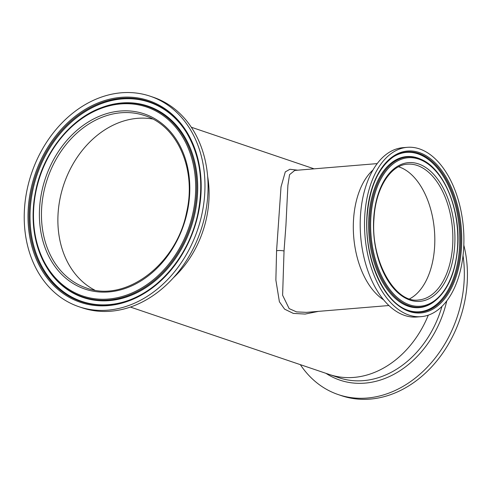 <?xml version="1.0" encoding="UTF-8"?>
<svg xmlns="http://www.w3.org/2000/svg" width="492" height="492" viewBox="0 0 492 492"><rect width="100%" height="100%" fill="white"/><g stroke="black" fill="none" stroke-linecap="round" stroke-linejoin="round"><path stroke-width="0.74" d="M434.596 247.009A68.117 39.588 85.3 0 0 398.612 166.782A68.117 39.588 85.3 0 1 434.596 247.009A68.117 39.588 85.3 0 1 409.559 298.872A68.117 39.588 85.3 0 0 434.596 247.009M94.661 290.089A90.995 71.801 108.7 0 1 61.211 193.381A90.995 71.801 108.7 0 1 137.483 118.332A90.995 71.801 108.7 0 1 152.637 118.996A90.995 71.801 -71.3 0 0 60.467 196.542A90.995 71.801 -71.3 0 0 94.661 290.089M377.179 163.608L294.726 170.441L289.567 174.654L287.888 185.33L285.944 225.145L284.038 250.988L282.611 295.231L289.142 308.607L296.541 311.897L306.485 312.358L388.944 305.526M318.472 311.368L305.145 314.062L293.312 313.404L284.591 309.142L279.394 301.75L275.871 280.065L276.578 250.772L281.012 186.954L285.286 171.892L289.893 169.273L297.746 170.195M353.539 219.549A71.205 41.377 85.3 0 0 383.698 299.88A71.205 41.377 85.3 0 1 353.539 219.549A71.205 41.377 85.3 0 1 372.936 170.041A71.205 41.377 85.3 0 0 353.539 219.549M173.209 277.968A94.938 74.913 -71.3 0 0 207.636 176.37A94.938 74.913 -71.3 0 1 206.388 218.589A94.938 74.913 -71.3 0 1 173.209 277.968M353.933 377.407A94.938 74.913 -71.3 0 0 428.286 315.163A94.938 74.913 108.7 0 1 403.335 353.047A94.938 74.913 108.7 0 1 329.308 374.467A94.938 74.913 -71.3 0 0 353.933 377.407M407.198 147.329L402.88 147.686A84.95 49.366 85.3 0 0 360.47 215.601A84.95 49.366 85.3 0 0 416.909 317.002L421.232 316.645A84.95 49.366 85.3 0 0 463.636 248.731A84.95 49.366 85.3 0 0 407.198 147.329A84.95 49.366 85.3 0 0 364.793 215.244A84.95 49.366 85.3 0 0 421.232 316.645M405.586 309.351A79.956 46.469 85.3 0 0 406.933 309.898A79.956 46.469 85.3 0 0 459.479 247.851A79.956 46.469 85.3 0 0 394.209 156.339A79.956 46.469 85.3 0 0 392.973 157.096M421.047 159.34L420.303 159.008A75.793 44.046 85.3 0 0 418.674 158.338A75.793 44.046 85.3 0 0 368.865 217.15A75.793 44.046 85.3 0 0 430.734 303.896A75.793 44.046 85.3 0 0 432.234 302.967L432.911 302.518C447.326 292.039 455.604 273.466 457.738 246.799C460.598 209.321 443.673 168.541 421.047 159.34A75.381 43.806 85.3 0 0 369.886 217.169A75.381 43.806 85.3 0 0 388.36 289.222A75.381 43.806 85.3 0 0 432.911 302.518M463.027 255.606A111.118 87.681 108.7 0 1 424.947 369.535A111.118 87.681 108.7 0 1 338.305 394.602A111.118 87.681 108.7 0 1 300.341 364.652M463.815 245.145A111.118 87.681 108.7 0 1 428.046 370.587A111.118 87.681 108.7 0 1 341.399 395.654L338.305 394.602M78.935 306.719L82.035 307.764A111.118 87.681 -71.3 0 0 204.906 215.699A111.118 87.681 -71.3 0 0 153.356 97.281L150.257 96.229A111.118 87.681 -71.3 0 0 27.386 188.301A111.118 87.681 -71.3 0 0 78.935 306.719A111.118 87.681 -71.3 0 0 201.806 214.653A111.118 87.681 -71.3 0 0 150.257 96.229M276.578 250.772A5.609 1.335 -176.3 0 1 284.038 250.988M373.723 218.27A69.593 40.449 85.3 0 0 409.934 300.058A69.593 40.449 85.3 0 0 454.706 245.705A69.593 40.449 85.3 0 0 418.495 163.916A69.593 40.449 85.3 0 0 373.723 218.27M418.643 299.972A68.117 39.588 85.3 0 0 452.646 245.514A68.117 39.588 85.3 0 0 407.388 164.199C390.519 164.949 375.556 188.43 374 218.46C370.371 260.299 395.027 303.755 418.643 299.972M366.946 215.97A81.242 47.214 85.3 0 0 409.215 311.448A81.242 47.214 85.3 0 0 461.484 248.005A81.242 47.214 85.3 0 0 419.215 152.526A81.242 47.214 85.3 0 0 366.946 215.97M405.955 309.517A80.368 46.709 85.3 0 0 460.5 247.87A80.368 46.709 85.3 0 0 440.801 171.05A80.368 46.709 85.3 0 0 393.311 156.874C378.225 167.766 369.492 187.507 367.124 216.093C363.982 256.277 382.395 300.095 405.955 309.517M370.87 217.298A74.501 43.302 85.3 0 0 409.627 304.856A74.501 43.302 85.3 0 0 457.56 246.677A74.501 43.302 85.3 0 0 418.797 159.119A74.501 43.302 85.3 0 0 370.87 217.298M441.957 306.418A94.938 74.913 108.7 0 1 412.874 356.282A94.938 74.913 108.7 0 1 338.853 377.702L130.386 307.063M446.754 300.95A96.906 76.463 108.7 0 1 415.414 358.256A96.906 76.463 108.7 0 1 325.968 373.336M198.159 214.1A106.475 84.015 -71.3 0 0 137.323 97.853A106.475 84.015 -71.3 0 0 31.033 188.848A106.475 84.015 -71.3 0 0 91.863 305.095A106.475 84.015 -71.3 0 0 198.159 214.1M197.809 214.112A105.595 83.326 -71.3 0 0 186.37 132.336A105.595 83.326 -71.3 0 0 101.124 102.865A105.595 83.326 -71.3 0 0 32.06 189.069A105.595 83.326 -71.3 0 0 129.556 300.009A105.595 83.326 -71.3 0 0 197.809 214.112M186.523 132.582A105.159 82.976 -71.3 0 0 185.841 131.499A105.159 82.976 -71.3 0 0 101.051 103.757A105.159 82.976 -71.3 0 0 33.007 189.322A105.159 82.976 -71.3 0 0 128.627 300.341A105.159 82.976 -71.3 0 0 129.826 299.905L128.627 300.341M35.971 189.66A100.608 79.39 -71.3 0 0 46.869 267.574L47.177 268.066A101.044 79.735 -71.3 0 0 47.982 269.339A101.044 79.735 -71.3 0 0 129.451 296A101.044 79.735 -71.3 0 0 194.838 213.774A101.044 79.735 -71.3 0 0 102.951 107.096A101.044 79.735 -71.3 0 0 101.543 107.619L101.001 107.822A100.608 79.39 -71.3 0 0 35.984 189.617M193.891 213.522A100.608 79.39 -71.3 0 0 101.001 107.822C70.215 119.089 43.776 152.385 35.947 189.635C29.926 219.125 33.567 245.108 46.869 267.574A100.608 79.39 -71.3 0 0 128.086 295.649A100.608 79.39 -71.3 0 0 193.891 213.522M192.864 213.3A99.728 78.695 -71.3 0 0 135.884 104.421A99.728 78.695 -71.3 0 0 36.322 189.648A99.728 78.695 -71.3 0 0 93.302 298.533A99.728 78.695 -71.3 0 0 192.864 213.3M187.169 212.439A92.471 72.964 -71.3 0 0 134.334 111.487A92.471 72.964 -71.3 0 0 42.023 190.509A92.471 72.964 -71.3 0 0 94.858 291.467A92.471 72.964 -71.3 0 0 187.169 212.439M144.654 115.583A90.995 71.801 -71.3 0 0 44.04 190.976A90.995 71.801 -71.3 0 0 86.254 287.943C125.208 302.98 176.468 264.696 186.585 212.415C196.714 169.562 177.538 125.737 144.654 115.583M191.32 127.231L314.105 168.836M186.37 132.336C200.293 155.823 204.094 183.073 197.784 214.082C189.561 253.251 161.733 288.25 129.556 300.009M185.841 131.499L186.517 132.569"/></g></svg>
